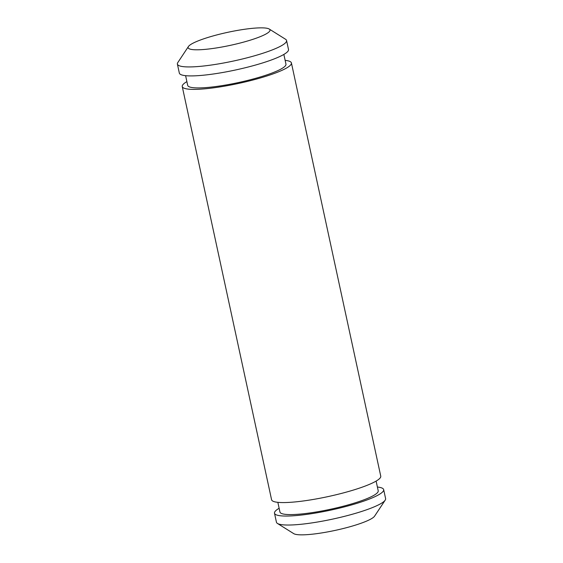 <?xml version="1.0" encoding="UTF-8"?>
<svg xmlns="http://www.w3.org/2000/svg" width="563" height="563" viewBox="0 0 563 563"><rect width="100%" height="100%" fill="white"/><g stroke="black" fill="none" stroke-linecap="round" stroke-linejoin="round"><path stroke-width="0.84" d="M285.145 60.361A55.843 8.853 167.8 0 1 291.416 62.957L380.75 476.143A55.843 8.853 167.8 0 1 355.732 489.331A55.843 8.853 167.8 0 1 300.832 501.295A55.843 8.853 167.8 0 1 271.584 499.747L182.25 86.554A55.843 8.853 167.8 0 1 186.888 81.607M291.416 62.957A55.843 8.853 167.8 0 1 266.39 76.139A55.843 8.853 167.8 0 1 211.498 88.102A55.843 8.853 167.8 0 1 182.25 86.554M376.112 481.098L378.209 490.802A50.262 7.966 167.8 0 1 355.682 502.668A50.262 7.966 167.8 0 1 306.279 513.435A50.262 7.966 167.8 0 1 279.952 512.041L277.855 502.337M377.393 487.03A55.843 8.853 167.8 0 1 383.663 489.62A55.843 8.853 167.8 0 1 358.645 502.808A55.843 8.853 167.8 0 1 303.746 514.772A55.843 8.853 167.8 0 1 274.498 513.224A55.843 8.853 167.8 0 1 279.142 508.269M385.198 500.141L374.571 516.18A41.887 6.636 167.8 0 1 356.105 524.913A41.887 6.636 167.8 0 1 293.752 533.654L277.446 523.442A55.843 8.853 -12.2 0 0 360.587 511.788A55.843 8.853 -12.2 0 0 385.198 500.141A55.843 8.853 -12.2 0 0 385.606 498.6L383.663 489.62M274.498 513.224L276.44 522.204A55.843 8.853 -12.2 0 0 277.446 523.442M283.858 54.428L285.955 64.133A50.262 7.966 167.8 0 1 263.435 76.005A50.262 7.966 167.8 0 1 214.031 86.772A50.262 7.966 167.8 0 1 187.704 85.379L185.607 75.674M269.248 29.051L285.554 39.262A55.843 8.853 167.8 0 1 286.56 40.501L288.502 49.481A55.843 8.853 167.8 0 1 263.477 62.669A55.843 8.853 167.8 0 1 208.584 74.633A55.843 8.853 167.8 0 1 179.337 73.084L177.394 64.105A55.843 8.853 167.8 0 1 177.802 62.563L188.429 46.525A41.887 6.636 -12.2 0 0 207.205 49.171A41.887 6.636 -12.2 0 0 251.232 39.867A41.887 6.636 -12.2 0 0 269.248 29.051A41.887 6.636 -12.2 0 0 227.663 32.337A41.887 6.636 -12.2 0 0 188.429 46.525M286.56 40.501A55.843 8.853 167.8 0 1 261.542 53.682A55.843 8.853 167.8 0 1 206.642 65.653A55.843 8.853 167.8 0 1 177.394 64.105"/></g></svg>
